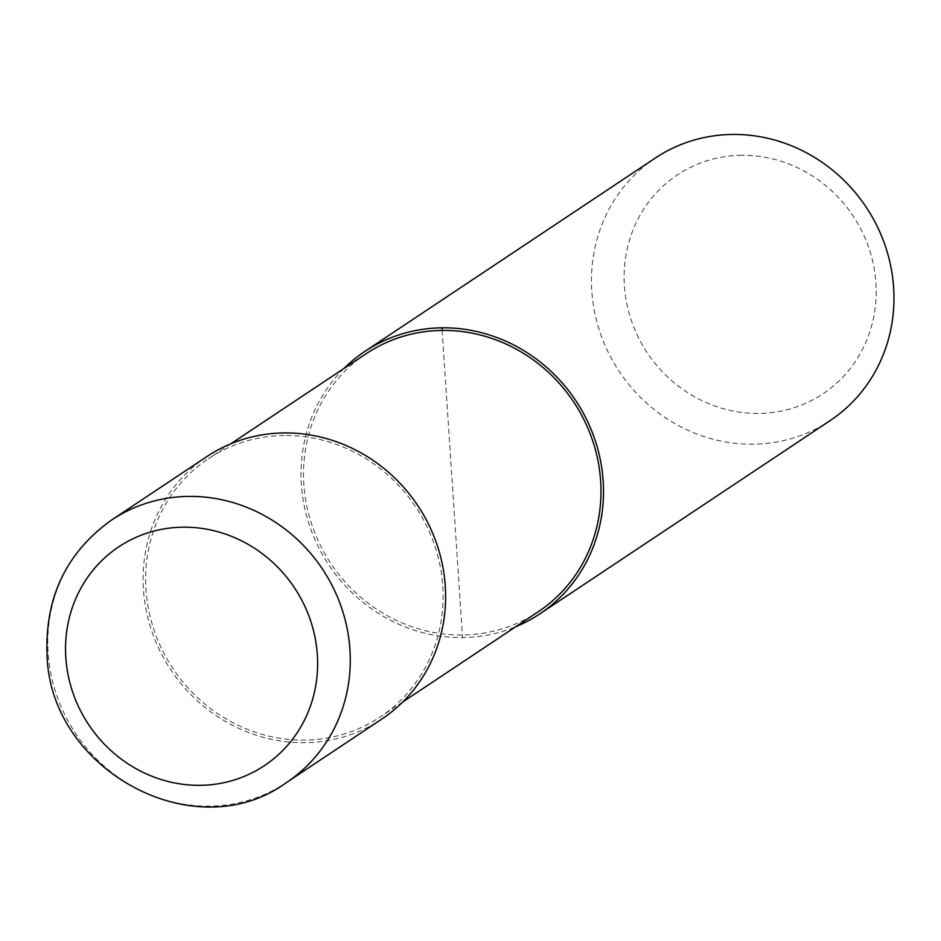<?xml version="1.0" encoding="UTF-8"?>
<svg xmlns="http://www.w3.org/2000/svg" width="941" height="941" viewBox="0 0 941 941"><rect width="100%" height="100%" fill="white"/><g stroke="black" fill="none" stroke-linecap="round" stroke-linejoin="round"><path stroke-width="0.71" stroke-dasharray="4.71 3.53" d="M206.961 456.526A157.723 148.302 -123.7 0 0 151.877 631.411A157.723 148.302 -123.7 0 0 304.649 742.696A157.723 148.302 -123.7 0 0 381.764 719.1M366.308 353.604A155.089 145.831 -123.7 0 0 312.141 525.56A155.089 145.831 -123.7 0 0 462.372 634.999A155.089 145.831 -123.7 0 0 538.205 611.791M284.253 435.518A155.089 145.831 -123.7 0 0 208.42 458.714A155.089 145.831 -123.7 0 0 154.253 630.682A155.089 145.831 -123.7 0 0 304.484 740.108A155.089 145.831 -123.7 0 0 380.305 716.913A155.089 145.831 -123.7 0 0 434.483 544.945A155.089 145.831 -123.7 0 0 284.253 435.518M655.312 158.041A157.723 148.302 -123.7 0 0 600.229 332.914A157.723 148.302 -123.7 0 0 753.012 444.199A157.723 148.302 -123.7 0 0 830.127 420.603M343.865 368.543A157.723 148.302 -123.7 0 0 314.988 539.675A157.723 148.302 -123.7 0 0 462.549 637.575A157.723 148.302 -123.7 0 0 515.762 626.741M741.59 155.3A131.434 123.589 -123.7 0 0 624.412 285.817A131.434 123.589 -123.7 0 0 758.74 413.428A131.434 123.589 -123.7 0 0 875.918 282.912A131.434 123.589 -123.7 0 0 741.59 155.3M442.141 330.409L462.549 637.575M111.626 519.997A157.723 148.302 -123.7 0 0 48.132 653.03A157.723 148.302 -123.7 0 0 209.314 806.155A157.723 148.302 -123.7 0 0 286.44 782.571M230.863 443.776L208.42 458.714M402.76 701.974L380.305 716.913"/><path stroke-width="1.41" d="M286.44 782.571L381.764 719.1A157.723 148.302 -123.7 0 0 436.859 544.227A157.723 148.302 -123.7 0 0 284.076 432.942A157.723 148.302 -123.7 0 0 206.961 456.526L111.626 519.997C66.458 552.367 44.921 597.206 47.05 654.477C49.426 770.303 195.363 849.429 286.44 782.571A157.723 148.302 -123.7 0 0 349.934 649.537A157.723 148.302 -123.7 0 0 188.741 496.401A157.723 148.302 -123.7 0 0 111.626 519.997M402.76 701.974L538.205 611.791A155.089 145.831 -123.7 0 0 592.371 439.835A155.089 145.831 -123.7 0 0 442.141 330.409A155.089 145.831 -123.7 0 0 366.308 353.604L230.863 443.776M515.762 626.741A157.723 148.302 -123.7 0 0 539.663 613.979L830.127 420.603A157.723 148.302 -123.7 0 0 885.21 245.73A157.723 148.302 -123.7 0 0 732.427 134.445A157.723 148.302 -123.7 0 0 655.312 158.041L364.849 351.416A157.723 148.302 -123.7 0 0 343.865 368.543M539.663 613.979A157.723 148.302 -123.7 0 0 594.747 439.106A157.723 148.302 -123.7 0 0 441.964 327.821A157.723 148.302 -123.7 0 0 364.849 351.416M441.964 327.821L442.141 330.409M183.013 527.183A131.434 123.589 -123.7 0 0 65.835 657.7A131.434 123.589 -123.7 0 0 200.162 785.312A131.434 123.589 -123.7 0 0 317.34 654.783A131.434 123.589 -123.7 0 0 183.013 527.183"/></g></svg>
